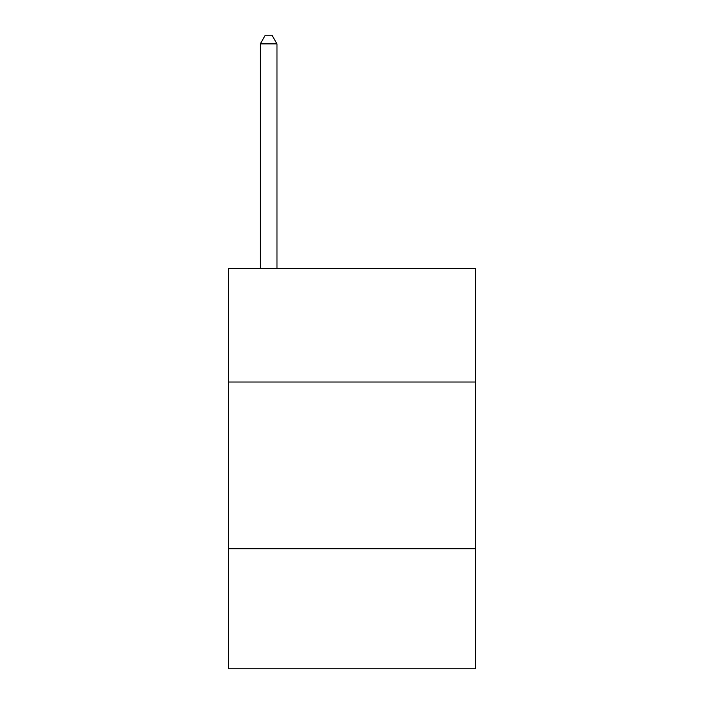 <?xml version="1.0" encoding="UTF-8"?>
<svg xmlns="http://www.w3.org/2000/svg" width="704" height="704" viewBox="0 0 704 704"><rect width="100%" height="100%" fill="white"/><g stroke="black" fill="none" stroke-linecap="round" stroke-linejoin="round"><path stroke-width="1.06" d="M475.385 382.017L475.385 268.629L228.615 268.629L228.615 382.017L475.385 382.017L475.385 668.8L228.615 668.8L228.615 382.017M475.385 548.75L228.615 548.75M276.971 268.629L276.971 43.868L260.295 43.868L260.295 268.629M260.295 43.868L265.294 35.2L271.964 35.2L276.971 43.868"/></g></svg>
